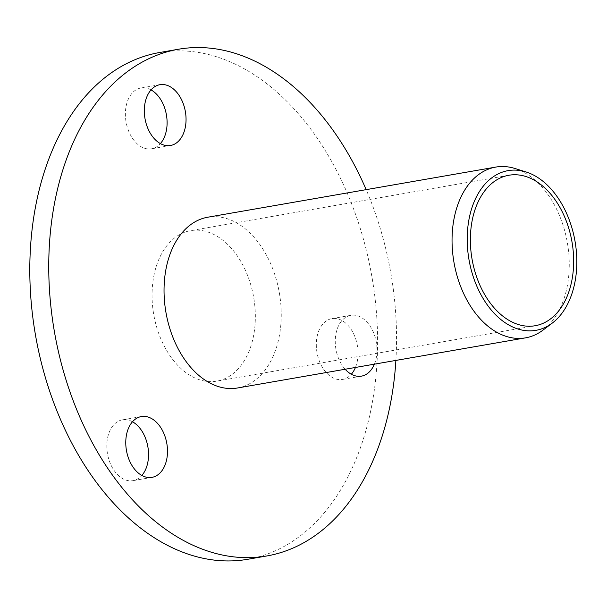 <?xml version="1.0" encoding="UTF-8"?>
<svg xmlns="http://www.w3.org/2000/svg" width="607" height="607" viewBox="0 0 607 607"><rect width="100%" height="100%" fill="white"/><g stroke="black" fill="none" stroke-linecap="round" stroke-linejoin="round"><path stroke-width="0.46" stroke-dasharray="3.04 2.28" d="M514.903 168.473A86.672 57.544 -99.9 0 1 569.07 271.352A86.672 57.544 -99.9 0 1 543.03 330.087M255.183 322.537A76.383 50.715 80.1 0 0 190.598 230.645A76.383 50.715 80.1 0 0 152.213 289.258A76.383 50.715 80.1 0 0 216.798 381.15A76.383 50.715 80.1 0 0 255.183 322.537M237.512 387.987A86.672 57.544 80.1 0 0 281.064 321.482A86.672 57.544 80.1 0 0 207.784 217.215M151.037 89.904A30.866 20.486 80.1 0 0 140.945 87.992A30.866 20.486 80.1 0 0 125.437 111.673A30.866 20.486 80.1 0 0 151.53 148.806A30.866 20.486 80.1 0 0 160.385 143.601M355.444 367.463A30.866 20.486 80.1 0 0 357.978 355.755A30.866 20.486 80.1 0 0 331.885 318.629A30.866 20.486 80.1 0 0 316.376 342.31A30.866 20.486 80.1 0 0 342.469 379.436A30.866 20.486 80.1 0 0 351.324 374.231M374.39 364.162A30.866 20.486 80.1 0 0 376.924 352.455A30.866 20.486 80.1 0 0 350.831 315.329A30.866 20.486 80.1 0 0 335.322 339.01A30.866 20.486 80.1 0 0 345.155 369.253M132.485 421.766A30.866 20.486 80.1 0 0 122.386 419.862A30.866 20.486 80.1 0 0 106.878 443.542A30.866 20.486 80.1 0 0 132.971 480.668A30.866 20.486 80.1 0 0 141.826 475.463M395.885 360.421A257.186 170.749 80.1 0 0 395.992 358.623A257.186 170.749 80.1 0 0 366.165 189.642M247.8 559.275A257.186 170.749 80.1 0 0 377.046 361.916A257.186 170.749 80.1 0 0 159.595 52.521M508.916 175.241L190.598 230.645M159.891 84.699L140.945 87.992M350.831 315.329L331.885 318.629M141.34 416.561L122.386 419.862M151.925 477.368L132.971 480.668M361.415 376.143L342.469 379.436M170.476 145.505L151.53 148.806M535.116 325.747L216.798 381.15"/><path stroke-width="0.91" d="M467.382 232.838A81.057 53.811 80.1 0 0 494.181 313.295A81.057 53.811 80.1 0 0 552.302 323.076A81.057 53.811 80.1 0 0 576.65 268.15A81.057 53.811 80.1 0 0 525.996 171.94A81.057 53.811 80.1 0 0 467.382 232.838M552.302 323.076L543.03 330.087A86.672 57.544 -99.9 0 1 525.51 337.856A86.672 57.544 -99.9 0 1 452.23 233.589A86.672 57.544 -99.9 0 1 495.782 167.084A86.672 57.544 -99.9 0 1 514.903 168.473L525.996 171.94M573.501 267.126A76.383 50.715 80.1 0 0 508.916 175.241A76.383 50.715 80.1 0 0 470.531 233.854A76.383 50.715 80.1 0 0 535.116 325.747A76.383 50.715 80.1 0 0 573.501 267.126M495.782 167.084L207.784 217.215A86.672 57.544 80.1 0 0 164.224 283.719A86.672 57.544 80.1 0 0 237.512 387.987L525.51 337.856M160.385 143.601A30.866 20.486 80.1 0 0 167.039 125.118A30.866 20.486 80.1 0 0 151.037 89.904M185.985 121.825A30.866 20.486 80.1 0 0 159.891 84.699A30.866 20.486 80.1 0 0 144.383 108.38A30.866 20.486 80.1 0 0 170.476 145.505A30.866 20.486 80.1 0 0 185.985 121.825M141.826 475.463A30.866 20.486 80.1 0 0 148.48 456.988A30.866 20.486 80.1 0 0 132.485 421.766M167.433 453.687A30.866 20.486 80.1 0 0 141.34 416.561A30.866 20.486 80.1 0 0 125.831 440.242A30.866 20.486 80.1 0 0 151.925 477.368A30.866 20.486 80.1 0 0 167.433 453.687M366.165 189.642A257.186 170.749 80.1 0 0 178.541 49.228A257.186 170.749 80.1 0 0 49.296 246.579A257.186 170.749 80.1 0 0 266.746 555.974A257.186 170.749 80.1 0 0 395.885 360.421M178.541 49.228L159.595 52.521A257.186 170.749 80.1 0 0 30.35 249.879A257.186 170.749 80.1 0 0 247.8 559.275L266.746 555.974M345.155 369.253A30.866 20.486 80.1 0 0 361.415 376.143A30.866 20.486 80.1 0 0 374.39 364.162M351.324 374.231A30.866 20.486 80.1 0 0 355.444 367.463"/></g></svg>
